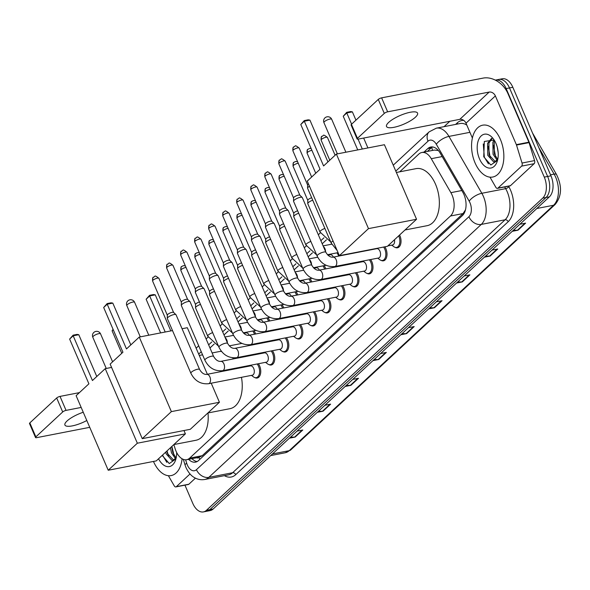<?xml version="1.0" encoding="UTF-8"?>
<svg xmlns="http://www.w3.org/2000/svg" width="590" height="590" viewBox="0 0 590 590"><rect width="100%" height="100%" fill="white"/><g stroke="black" fill="none" stroke-linecap="round" stroke-linejoin="round"><path stroke-width="0.89" d="M253.98 330.761A8.452 5 79 0 1 255.256 332.996A8.452 5 79 0 1 255.64 333.999M268.007 317.737A8.452 5 79 0 1 269.283 319.972A8.452 5 79 0 1 269.667 320.975M282.042 304.713A8.452 5 79 0 1 283.311 306.947A8.452 5 79 0 1 283.694 307.951M296.069 291.689A8.452 5 79 0 1 297.338 293.923A8.452 5 79 0 1 297.721 294.926M310.097 278.672A8.452 5 79 0 1 311.365 280.899A8.452 5 79 0 1 311.756 281.902M324.124 265.647A8.452 5 79 0 1 325.4 267.875A8.452 5 79 0 1 325.783 268.878M272.396 350.718A8.452 5 79 0 1 273.664 352.945A8.452 5 79 0 1 271.23 365.004A8.452 5 79 0 1 268.9 364.576M286.423 337.694A8.452 5 79 0 1 287.699 339.921A8.452 5 79 0 1 285.258 351.979A8.452 5 79 0 1 282.927 351.552M300.45 324.67A8.452 5 79 0 1 301.726 326.897A8.452 5 79 0 1 299.285 338.955A8.452 5 79 0 1 296.954 338.527M314.477 311.645A8.452 5 79 0 1 315.753 313.873A8.452 5 79 0 1 313.312 325.931A8.452 5 79 0 1 310.982 325.503M258.368 363.742A8.452 5 79 0 1 259.637 365.97A8.452 5 79 0 1 257.203 378.028A8.452 5 79 0 1 254.873 377.6M328.512 298.621A8.452 5 79 0 1 329.781 300.856A8.452 5 79 0 1 327.347 312.906A8.452 5 79 0 1 325.016 312.479M342.539 285.597A8.452 5 79 0 1 343.808 287.832A8.452 5 79 0 1 341.374 299.89A8.452 5 79 0 1 339.044 299.455M356.567 272.573A8.452 5 79 0 1 357.835 274.807A8.452 5 79 0 1 355.401 286.865A8.452 5 79 0 1 353.071 286.438M370.594 259.548A8.452 5 79 0 1 371.87 261.783A8.452 5 79 0 1 369.429 273.841A8.452 5 79 0 1 367.098 273.413M384.827 246.812A8.452 5 79 0 1 385.897 248.759A8.452 5 79 0 1 383.456 260.817A8.452 5 79 0 1 381.125 260.389M399.585 235.012A8.452 5 79 0 1 399.924 235.734A8.452 5 79 0 1 397.483 247.793A8.452 5 79 0 1 395.152 247.365M207.99 412.948A29.05 17.199 79 0 1 195.998 440.258L173.858 444.565L175.119 448.673A15.849 9.381 -101 0 0 176.049 451.202A15.849 9.381 -101 0 0 186.669 459.706A15.849 9.381 -101 0 0 189.663 458.128L450.472 216.006A15.849 9.381 -101 0 0 450.893 192.657L431.268 158.695A15.849 9.381 -101 0 0 421.798 152.515A15.849 9.381 -101 0 0 418.812 154.086L399.703 171.823M465.54 209.605A15.849 9.381 79 0 1 465.333 210.099L465.436 210.011M438.385 150.538L434.351 150.066L421.798 152.515M465.333 210.099L463.039 213.558L202.23 455.687L199.206 457.265L186.669 459.706M326.462 239.813L322.206 243.773M312.435 252.837L308.179 256.79M298.407 265.861L294.144 269.814M284.38 278.886L280.117 282.839M270.353 291.91L266.09 295.863M256.318 304.934L252.063 308.887M242.291 317.958L238.036 321.911M228.264 330.983L224.008 334.936M214.236 344.007L209.974 347.96M254.755 343.859A8.452 5 79 0 1 253.855 344.641M251.701 345.054A8.452 5 79 0 1 250.573 344.671M268.782 330.835A8.452 5 79 0 1 267.882 331.617M265.729 332.037A8.452 5 79 0 1 264.608 331.646M282.809 317.811A8.452 5 79 0 1 281.909 318.593M279.763 319.013A8.452 5 79 0 1 278.635 318.622M296.836 304.787A8.452 5 79 0 1 295.937 305.568M293.791 305.989A8.452 5 79 0 1 292.662 305.598M310.864 291.762A8.452 5 79 0 1 309.964 292.544M307.818 292.965A8.452 5 79 0 1 306.689 292.574M324.891 278.738A8.452 5 79 0 1 323.999 279.52M321.845 279.94A8.452 5 79 0 1 320.717 279.549M338.925 265.714A8.452 5 79 0 1 338.026 266.496M335.872 266.916A8.452 5 79 0 1 334.744 266.525M352.562 253.095A8.452 5 79 0 1 352.053 253.471M349.9 253.892A8.452 5 79 0 1 349.287 253.73M188.601 459.33A15.849 9.381 -101 0 0 195.541 462.125A15.849 9.381 -101 0 0 198.535 460.554L462.39 215.601A15.849 9.381 -101 0 0 462.811 192.244L440.236 153.194A15.849 9.381 -101 0 0 430.774 147.013A15.849 9.381 -101 0 0 427.787 148.584L424.018 152.08M197.163 461.542A15.849 9.381 79 0 1 191.949 458.681M495.327 80.122A15.849 9.381 79 0 1 495.526 80.078A15.849 9.381 79 0 1 506.154 88.581L544.275 177.111A15.849 9.381 79 0 1 542.704 198.144L206.419 510.335A15.849 9.381 79 0 1 203.425 511.906A15.849 9.381 79 0 1 192.805 503.41L184.943 485.15M444.064 126.658L449.853 121.275M495.526 80.078L502.215 78.78A15.849 9.381 79 0 1 512.835 87.283L550.964 175.813A15.849 9.381 79 0 1 549.386 196.846L213.108 509.03L209.767 509.679A15.849 9.381 79 0 1 206.773 511.257A15.849 9.381 79 0 0 209.767 509.679L546.045 197.495L209.767 509.679L206.419 510.335M550.964 175.813L547.623 176.462A15.849 9.381 79 0 1 546.045 197.495A15.849 9.381 79 0 0 547.623 176.462L509.495 87.932L547.623 176.462L544.275 177.111M498.867 79.429A15.849 9.381 79 0 1 509.495 87.932A15.849 9.381 79 0 0 498.867 79.429M427.367 151.431L431.128 147.935A15.849 9.381 79 0 1 432.5 146.947M513.418 230.233L517.415 230.24A4.226 3.193 47.1 0 0 518.02 230.189L525.616 223.131L519.864 224.252M512.268 231.302L518.02 230.189M485.563 256.09L489.56 256.097A4.226 3.193 47.1 0 0 490.165 256.045L497.761 248.995L492.008 250.108M484.412 257.166L490.165 256.045M457.715 281.954L461.704 281.961A4.226 3.193 47.1 0 0 462.309 281.902L469.906 274.852L464.153 275.973M456.557 283.023L462.309 281.902M429.859 307.81L433.849 307.818A4.226 3.193 47.1 0 0 434.454 307.759L442.05 300.708L436.298 301.829M428.701 308.88L434.454 307.759M290.582 437.109L294.58 437.116A4.226 3.193 47.1 0 0 295.184 437.057L302.781 430.007L297.028 431.12M289.432 438.178L295.184 437.057M318.438 411.245L322.435 411.252A4.226 3.193 47.1 0 0 323.04 411.2L330.636 404.143L324.884 405.264M317.287 412.314L323.04 411.2M346.293 385.388L350.29 385.395A4.226 3.193 47.1 0 0 350.895 385.336L358.491 378.286L352.739 379.407M345.143 386.457L350.895 385.336M374.149 359.531L378.146 359.539A4.226 3.193 47.1 0 0 378.75 359.48L386.347 352.429L380.594 353.55M372.998 360.601L378.75 359.48M402.004 333.667L406.001 333.675A4.226 3.193 47.1 0 0 406.606 333.623L414.202 326.565L408.442 327.686M400.846 334.744L406.606 333.623M213.108 509.03A15.849 9.381 79 0 1 210.114 510.608L203.425 511.906M182.081 458.777A26.41 15.635 79 0 1 171.159 475.584A26.41 15.635 79 0 1 153.466 461.439M166.808 451.114L167.486 453.592L173.792 460.259M165.665 452.176L166.159 453.85L172.066 460.488L173.143 460.458L176.255 457.501M171.734 446.542L172.796 452.56L176.071 457.892M170.451 447.736L171.469 452.818L175.555 458.762M176.646 452.486A17.221 10.192 79 0 1 175.702 459.699A17.221 10.192 79 0 1 158.548 458.784M162.176 455.414L169.278 463.57L175.923 458.924M171.882 446.401L173.976 455.2M167.007 450.93L168.674 456.232M162.516 455.097L166.852 462.398M83.249 412.255A16.904 4.705 156.7 0 0 67.076 420.958A16.904 4.705 156.7 0 0 64.922 425.043A16.904 4.705 156.7 0 0 86.804 420.515M190.017 473.969L176.351 486.662L188.881 484.22A2.64 1.564 79 0 1 188.387 484.478L175.85 486.92A2.64 1.564 -101 0 0 176.351 486.662M195.423 478.143L188.881 484.22M35.518 437.522L29.5 423.539A2.64 0.738 -23.3 0 1 29.839 422.905L35.857 436.88A2.64 0.738 156.7 0 0 35.518 437.522A2.64 0.738 156.7 0 0 36.683 437.655L89.739 427.33M56.677 397.985A2.64 0.738 -23.3 0 1 60.033 396.406L66.05 410.382A2.64 0.738 156.7 0 0 62.695 411.968L56.677 397.985L29.839 422.905M79.407 392.63L60.033 396.406M62.695 411.968L35.857 436.88M66.05 410.382L81.177 407.439M168.386 475.71L174.271 485.887A2.64 1.564 -101 0 0 175.85 486.92M92.446 380.528L73.182 335.798L69.635 339.088L88.906 383.817L76.117 395.691L108.221 470.245L137.345 443.208L105.234 368.654L92.446 380.528M96.782 376.501L78.78 334.707L73.182 335.798L73.108 335.172L69.635 339.088M105.234 368.654L111.584 367.423M137.345 443.208L185.393 433.856L183.962 430.53M185.393 433.856L156.276 460.893L108.221 470.245M73.108 335.172L77.039 334.405L78.78 334.707M121.769 353.307L112.093 330.828L113.044 329.25M113.258 329.744L112.093 330.828M238.574 367.592A29.05 17.199 79 0 1 238.803 368.153M241.45 377.327A29.05 17.199 79 0 1 230.034 408.664L207.894 412.971M212.127 352.953L218.934 351.633A29.05 17.199 79 0 1 221.53 351.463M232.644 357.828A29.05 17.199 79 0 1 233.529 358.89M126.481 348.933L107.218 304.204L103.67 307.493L122.934 352.223L110.146 364.096L142.256 438.65L171.373 411.614L139.27 337.06L126.481 348.933M130.818 344.907L112.815 303.113L107.218 304.204L107.144 303.577L103.67 307.493M139.27 337.06L172.509 330.592M182.059 328.733L187.318 327.708L207.37 374.274M171.373 411.614L219.428 402.262L211.22 383.205M219.428 402.262L190.305 429.299L142.256 438.65M107.144 303.577L111.075 302.81L112.815 303.113M160.628 332.908L146.128 299.233L149.595 295.317L153.525 294.55L155.266 294.853L170.805 330.924M155.266 294.853L149.668 295.937L165.207 332.015M149.595 295.317L149.668 295.937L146.128 299.233M396.377 172.472L416.046 168.644A29.05 17.199 79 0 1 435.523 184.228A29.05 17.199 79 0 1 427.145 225.675L405.005 229.982M323.593 165.945L304.322 121.216L300.782 124.505L320.046 169.234L307.257 181.108L339.368 255.662L368.485 228.625L336.381 154.071L323.593 165.945M327.922 161.918L309.927 120.124L304.322 121.216L304.256 120.589L300.782 124.505M336.381 154.071L384.429 144.72L416.54 219.274L387.416 246.31L339.368 255.662M368.485 228.625L416.54 219.274M304.256 120.589L308.179 119.822L309.927 120.124M357.739 149.919L343.233 116.245L346.706 112.329L350.637 111.562L352.378 111.864L355.947 120.153M363.654 138.053L367.917 147.935M352.378 111.864L346.78 112.956L351.611 124.18M358.056 139.137L362.312 149.027M346.706 112.329L346.78 112.956L343.233 116.245M206.707 374.399L250.499 365.881A4.757 2.817 79 0 1 253.685 368.425A4.757 2.817 79 0 1 252.314 375.211L208.528 383.729A4.757 2.817 79 0 0 209.561 383.117A4.757 2.817 79 0 0 209.9 376.951A4.757 2.817 79 0 0 206.707 374.399C204.037 374.613 201.669 372.983 199.612 369.495L176.056 314.787A4.757 1.32 -23.3 0 0 175.96 314.654A4.757 1.32 -23.3 0 0 173.969 314.551A4.757 1.32 -23.3 0 0 167.929 317.405A4.757 1.32 -23.3 0 0 167.294 318.394A4.757 1.32 -23.3 0 0 167.324 318.548L190.88 373.256A4.757 1.32 -23.3 0 1 191.484 372.106A4.757 1.32 -23.3 0 1 191.639 371.973A4.757 1.32 -23.3 0 1 196.308 369.569A4.757 1.32 -23.3 0 1 199.612 369.495M257.122 363.978A7.921 4.691 79 0 1 258.553 366.368A7.921 4.691 79 0 1 256.267 377.674A7.921 4.691 79 0 1 253.479 376.877L251.488 375.373M167.331 315.23A3.437 0.959 -23.3 0 1 167.309 315.119A3.437 0.959 -23.3 0 1 167.767 314.404A3.437 0.959 -23.3 0 1 172.133 312.346A3.437 0.959 -23.3 0 1 173.571 312.42A3.437 0.959 -23.3 0 1 173.637 312.516M220.741 361.375L264.526 352.857A4.757 2.817 79 0 1 267.713 355.409A4.757 2.817 79 0 1 266.348 362.186L222.555 370.712A4.757 2.817 79 0 0 223.595 370.092A4.757 2.817 79 0 0 223.927 363.927A4.757 2.817 79 0 0 220.741 361.375C218.064 361.589 215.697 359.959 213.639 356.471L190.083 301.763A4.757 1.32 -23.3 0 0 189.987 301.63A4.757 1.32 -23.3 0 0 187.996 301.534A4.757 1.32 -23.3 0 0 181.956 304.381A4.757 1.32 -23.3 0 0 181.322 305.369A4.757 1.32 -23.3 0 0 181.351 305.524L204.907 360.232A4.757 1.32 -23.3 0 1 205.512 359.081A4.757 1.32 -23.3 0 1 205.667 358.949A4.757 1.32 -23.3 0 1 210.342 356.544A4.757 1.32 -23.3 0 1 213.639 356.471M271.157 350.962A7.921 4.691 79 0 1 272.58 353.344A7.921 4.691 79 0 1 270.294 364.65A7.921 4.691 79 0 1 267.506 363.853L265.515 362.349M181.359 302.205A3.437 0.959 -23.3 0 1 181.337 302.095A3.437 0.959 -23.3 0 1 181.794 301.379A3.437 0.959 -23.3 0 1 186.16 299.322A3.437 0.959 -23.3 0 1 187.598 299.396A3.437 0.959 -23.3 0 1 187.664 299.491M234.768 348.351L278.554 339.833A4.757 2.817 79 0 1 281.747 342.384A4.757 2.817 79 0 1 280.375 349.162L236.583 357.688A4.757 2.817 79 0 0 237.623 357.068A4.757 2.817 79 0 0 237.954 350.903A4.757 2.817 79 0 0 234.768 348.351C232.091 348.572 229.724 346.935 227.674 343.446L204.111 288.746A4.757 1.32 -23.3 0 0 204.015 288.613A4.757 1.32 -23.3 0 0 202.023 288.51A4.757 1.32 -23.3 0 0 195.983 291.357A4.757 1.32 -23.3 0 0 195.349 292.345A4.757 1.32 -23.3 0 0 195.379 292.507L218.942 347.208A4.757 1.32 -23.3 0 1 219.546 346.057A4.757 1.32 -23.3 0 1 219.694 345.924A4.757 1.32 -23.3 0 1 224.37 343.52A4.757 1.32 -23.3 0 1 227.674 343.446M285.184 337.937A7.921 4.691 79 0 1 286.607 340.319A7.921 4.691 79 0 1 284.321 351.625A7.921 4.691 79 0 1 281.533 350.829L279.542 349.324M195.386 289.189A3.437 0.959 -23.3 0 1 195.364 289.07A3.437 0.959 -23.3 0 1 195.828 288.355A3.437 0.959 -23.3 0 1 200.187 286.298A3.437 0.959 -23.3 0 1 201.625 286.371A3.437 0.959 -23.3 0 1 201.692 286.467M248.796 335.327L292.588 326.808A4.757 2.817 79 0 1 295.774 329.36A4.757 2.817 79 0 1 294.403 336.138L250.61 344.663A4.757 2.817 79 0 0 251.65 344.051A4.757 2.817 79 0 0 251.982 337.878A4.757 2.817 79 0 0 248.796 335.327C246.119 335.548 243.758 333.911 241.701 330.422L218.138 275.722A4.757 1.32 -23.3 0 0 218.042 275.589A4.757 1.32 -23.3 0 0 216.051 275.486A4.757 1.32 -23.3 0 0 210.011 278.332A4.757 1.32 -23.3 0 0 209.376 279.321A4.757 1.32 -23.3 0 0 209.406 279.483L232.969 334.183A4.757 1.32 -23.3 0 1 233.574 333.033A4.757 1.32 -23.3 0 1 233.721 332.9A4.757 1.32 -23.3 0 1 238.397 330.496A4.757 1.32 -23.3 0 1 241.701 330.422M299.211 324.913A7.921 4.691 79 0 1 300.635 327.295A7.921 4.691 79 0 1 298.348 338.601A7.921 4.691 79 0 1 295.56 337.805L293.569 336.3M209.413 276.164A3.437 0.959 -23.3 0 1 209.391 276.046A3.437 0.959 -23.3 0 1 209.856 275.331A3.437 0.959 -23.3 0 1 214.214 273.273A3.437 0.959 -23.3 0 1 215.652 273.347A3.437 0.959 -23.3 0 1 215.726 273.443M262.823 322.302L306.616 313.784A4.757 2.817 79 0 1 309.802 316.336A4.757 2.817 79 0 1 308.43 323.114L264.637 331.639A4.757 2.817 79 0 0 265.677 331.027A4.757 2.817 79 0 0 266.009 324.854A4.757 2.817 79 0 0 262.823 322.302C260.153 322.524 257.786 320.886 255.728 317.398L232.165 262.697A4.757 1.32 -23.3 0 0 232.077 262.565A4.757 1.32 -23.3 0 0 230.085 262.462A4.757 1.32 -23.3 0 0 224.045 265.308A4.757 1.32 -23.3 0 0 223.404 266.296A4.757 1.32 -23.3 0 0 223.433 266.459L246.996 321.159A4.757 1.32 -23.3 0 1 247.601 320.009A4.757 1.32 -23.3 0 1 247.748 319.876A4.757 1.32 -23.3 0 1 252.424 317.472A4.757 1.32 -23.3 0 1 255.728 317.398M313.238 311.889A7.921 4.691 79 0 1 314.662 314.271A7.921 4.691 79 0 1 312.376 325.577A7.921 4.691 79 0 1 309.588 324.788L307.604 323.276M223.448 263.14A3.437 0.959 -23.3 0 1 223.426 263.022A3.437 0.959 -23.3 0 1 223.883 262.307A3.437 0.959 -23.3 0 1 228.242 260.249A3.437 0.959 -23.3 0 1 229.68 260.33A3.437 0.959 -23.3 0 1 229.753 260.426M276.85 309.285L320.643 300.76A4.757 2.817 79 0 1 323.829 303.312A4.757 2.817 79 0 1 322.457 310.097L278.672 318.615A4.757 2.817 79 0 0 279.704 318.003A4.757 2.817 79 0 0 280.036 311.83A4.757 2.817 79 0 0 276.85 309.285C274.18 309.499 271.813 307.862 269.755 304.374L246.2 249.673A4.757 1.32 -23.3 0 0 246.104 249.541A4.757 1.32 -23.3 0 0 244.113 249.437A4.757 1.32 -23.3 0 0 238.072 252.284A4.757 1.32 -23.3 0 0 237.431 253.272A4.757 1.32 -23.3 0 0 237.468 253.435L261.023 308.135A4.757 1.32 -23.3 0 1 261.628 306.984A4.757 1.32 -23.3 0 1 261.783 306.852A4.757 1.32 -23.3 0 1 266.451 304.455A4.757 1.32 -23.3 0 1 269.755 304.374M327.266 298.865A7.921 4.691 79 0 1 328.689 301.254A7.921 4.691 79 0 1 326.41 312.553A7.921 4.691 79 0 1 323.622 311.763L321.631 310.252M237.475 250.116A3.437 0.959 -23.3 0 1 237.453 249.998A3.437 0.959 -23.3 0 1 237.91 249.282A3.437 0.959 -23.3 0 1 242.276 247.232A3.437 0.959 -23.3 0 1 243.714 247.306A3.437 0.959 -23.3 0 1 243.781 247.402M290.877 296.261A4.757 2.817 79 0 1 294.071 298.813A4.757 2.817 79 0 1 293.731 304.978A4.757 2.817 79 0 1 292.699 305.591C284.808 306.247 278.93 302.759 275.051 295.111A4.757 1.32 -23.3 0 1 275.655 293.968A4.757 1.32 -23.3 0 1 275.81 293.827A4.757 1.32 -23.3 0 1 280.479 291.431A4.757 1.32 -23.3 0 1 283.783 291.349C285.84 294.838 288.208 296.475 290.877 296.261L334.67 287.736A4.757 2.817 79 0 1 337.856 290.287A4.757 2.817 79 0 1 336.484 297.072L292.699 305.591A7.921 4.691 79 0 0 293.968 305.62L296.512 305.126M341.293 285.84A7.921 4.691 79 0 1 342.724 288.23A7.921 4.691 79 0 1 340.437 299.528A7.921 4.691 79 0 1 337.65 298.739L335.658 297.235M275.051 295.111L251.495 240.41A4.757 1.32 -23.3 0 1 251.465 240.248A4.757 1.32 -23.3 0 1 252.1 239.26A4.757 1.32 -23.3 0 1 258.14 236.413A4.757 1.32 -23.3 0 1 260.131 236.516A4.757 1.32 -23.3 0 1 260.227 236.649L283.783 291.349M251.502 237.092A3.437 0.959 -23.3 0 1 251.48 236.974A3.437 0.959 -23.3 0 1 251.937 236.266A3.437 0.959 -23.3 0 1 256.303 234.208A3.437 0.959 -23.3 0 1 257.742 234.282A3.437 0.959 -23.3 0 1 257.808 234.378M304.912 283.237A4.757 2.817 79 0 1 308.098 285.789A4.757 2.817 79 0 1 307.766 291.954A4.757 2.817 79 0 1 306.726 292.566C298.842 293.223 292.957 289.734 289.078 282.086A4.757 1.32 -23.3 0 1 289.69 280.943A4.757 1.32 -23.3 0 1 289.838 280.803A4.757 1.32 -23.3 0 1 294.513 278.406A4.757 1.32 -23.3 0 1 297.81 278.325C299.868 281.814 302.235 283.451 304.912 283.237L348.697 274.711A4.757 2.817 79 0 1 351.883 277.263A4.757 2.817 79 0 1 350.519 284.048L306.726 292.566A7.921 4.691 79 0 0 307.995 292.596L310.539 292.102M355.328 272.816A7.921 4.691 79 0 1 356.751 275.206A7.921 4.691 79 0 1 354.465 286.504A7.921 4.691 79 0 1 351.677 285.715L349.686 284.21M289.078 282.086L265.522 227.386A4.757 1.32 -23.3 0 1 265.493 227.224A4.757 1.32 -23.3 0 1 266.127 226.236A4.757 1.32 -23.3 0 1 272.167 223.389A4.757 1.32 -23.3 0 1 274.158 223.492A4.757 1.32 -23.3 0 1 274.254 223.625L297.81 278.325M265.53 224.067A3.437 0.959 -23.3 0 1 265.507 223.949A3.437 0.959 -23.3 0 1 265.965 223.241A3.437 0.959 -23.3 0 1 270.331 221.184A3.437 0.959 -23.3 0 1 271.769 221.257A3.437 0.959 -23.3 0 1 271.835 221.353M318.939 270.213L362.732 261.687A4.757 2.817 79 0 1 365.918 264.239A4.757 2.817 79 0 1 364.546 271.024L320.754 279.542A4.757 2.817 79 0 0 321.793 278.93A4.757 2.817 79 0 0 322.125 272.764A4.757 2.817 79 0 0 318.939 270.213C316.262 270.427 313.902 268.789 311.844 265.308L288.281 210.601A4.757 1.32 -23.3 0 0 288.185 210.468A4.757 1.32 -23.3 0 0 286.194 210.365A4.757 1.32 -23.3 0 0 280.154 213.211A4.757 1.32 -23.3 0 0 279.52 214.2A4.757 1.32 -23.3 0 0 279.549 214.362L303.113 269.062A4.757 1.32 -23.3 0 1 303.717 267.919A4.757 1.32 -23.3 0 1 303.865 267.786A4.757 1.32 -23.3 0 1 308.541 265.382A4.757 1.32 -23.3 0 1 311.844 265.308M369.355 259.792A7.921 4.691 79 0 1 370.778 262.181A7.921 4.691 79 0 1 368.492 273.48A7.921 4.691 79 0 1 365.704 272.691L363.713 271.186M279.557 211.043A3.437 0.959 -23.3 0 1 279.535 210.932A3.437 0.959 -23.3 0 1 279.999 210.217A3.437 0.959 -23.3 0 1 284.358 208.159A3.437 0.959 -23.3 0 1 285.796 208.233A3.437 0.959 -23.3 0 1 285.862 208.329M332.967 257.188A4.757 2.817 79 0 1 336.153 259.74A4.757 2.817 79 0 1 335.821 265.906A4.757 2.817 79 0 1 334.781 266.518C326.897 267.174 321.012 263.686 317.14 256.045A4.757 1.32 -23.3 0 1 317.745 254.895A4.757 1.32 -23.3 0 1 317.892 254.762A4.757 1.32 -23.3 0 1 322.568 252.358A4.757 1.32 -23.3 0 1 325.872 252.284C327.929 255.772 330.289 257.402 332.967 257.188L376.759 248.67A4.757 2.817 79 0 1 379.945 251.215A4.757 2.817 79 0 1 378.574 258L334.781 266.518A7.921 4.691 79 0 0 336.049 266.555L338.594 266.06M383.603 247.055A7.921 4.691 79 0 1 384.805 249.157A7.921 4.691 79 0 1 382.519 260.463A7.921 4.691 79 0 1 379.731 259.666L377.74 258.162M317.14 256.045L293.577 201.338A4.757 1.32 -23.3 0 1 293.547 201.175A4.757 1.32 -23.3 0 1 294.181 200.187A4.757 1.32 -23.3 0 1 300.221 197.34A4.757 1.32 -23.3 0 1 302.213 197.444A4.757 1.32 -23.3 0 1 302.309 197.576L325.872 252.284M293.591 198.019A3.437 0.959 -23.3 0 1 293.562 197.908A3.437 0.959 -23.3 0 1 294.026 197.193A3.437 0.959 -23.3 0 1 298.385 195.135A3.437 0.959 -23.3 0 1 299.823 195.209A3.437 0.959 -23.3 0 1 299.897 195.305M394.459 239.776A4.757 2.817 79 0 1 392.601 244.975L387.859 245.897M398.7 235.83A7.921 4.691 79 0 1 398.833 236.133A7.921 4.691 79 0 1 396.546 247.439A7.921 4.691 79 0 1 393.766 246.642L391.775 245.138M333.026 240.941A4.757 1.32 -23.3 0 0 331.919 241.738A4.757 1.32 -23.3 0 0 331.772 241.87A4.757 1.32 -23.3 0 0 331.167 243.021L307.611 188.313A4.757 1.32 -23.3 0 1 307.574 188.158A4.757 1.32 -23.3 0 1 308.216 187.17A4.757 1.32 -23.3 0 1 309.47 186.241M307.619 184.995A3.437 0.959 -23.3 0 1 307.596 184.884A3.437 0.959 -23.3 0 1 308.054 184.169A3.437 0.959 -23.3 0 1 308.437 183.851M252.741 331.005A7.921 4.691 79 0 1 254.165 333.387A7.921 4.691 79 0 1 254.489 334.22M253.029 344.191A7.921 4.691 79 0 1 251.878 344.693A7.921 4.691 79 0 1 250.632 344.656M195.57 304.588A3.437 0.959 -23.3 0 1 195.548 304.477A3.437 0.959 -23.3 0 1 196.013 303.762A3.437 0.959 -23.3 0 1 199.442 301.947M243.795 333.35L246.119 332.9A4.757 2.817 79 0 1 249.209 335.245M212.658 332.627A4.757 1.32 -23.3 0 0 208.477 334.862A4.757 1.32 -23.3 0 0 207.724 336.145L195.563 307.906A4.757 1.32 -23.3 0 1 195.533 307.751A4.757 1.32 -23.3 0 1 200.497 304.388M266.769 317.981A7.921 4.691 79 0 1 268.192 320.37A7.921 4.691 79 0 1 268.516 321.196M267.056 331.167A7.921 4.691 79 0 1 265.906 331.669A7.921 4.691 79 0 1 264.659 331.632M209.597 291.563A3.437 0.959 -23.3 0 1 209.575 291.453A3.437 0.959 -23.3 0 1 210.04 290.737A3.437 0.959 -23.3 0 1 213.477 288.923M257.823 320.326L260.146 319.876A4.757 2.817 79 0 1 263.243 322.221M226.685 319.603A4.757 1.32 -23.3 0 0 222.511 321.838A4.757 1.32 -23.3 0 0 221.752 323.121L209.59 294.882A4.757 1.32 -23.3 0 1 209.561 294.727A4.757 1.32 -23.3 0 1 214.524 291.364M280.796 304.956A7.921 4.691 79 0 1 282.219 307.346A7.921 4.691 79 0 1 282.544 308.172M281.083 318.143A7.921 4.691 79 0 1 279.94 318.644A7.921 4.691 79 0 1 278.687 318.615M223.632 278.546A3.437 0.959 -23.3 0 1 223.61 278.428A3.437 0.959 -23.3 0 1 224.067 277.713A3.437 0.959 -23.3 0 1 227.504 275.899M271.85 307.309L274.173 306.852A4.757 2.817 79 0 1 277.271 309.204M240.713 306.579A4.757 1.32 -23.3 0 0 236.538 308.813A4.757 1.32 -23.3 0 0 235.779 310.097L223.617 281.858A4.757 1.32 -23.3 0 1 223.588 281.703A4.757 1.32 -23.3 0 1 228.551 278.34M294.823 291.932A7.921 4.691 79 0 1 296.254 294.322A7.921 4.691 79 0 1 296.571 295.148M295.111 305.119A7.921 4.691 79 0 1 293.968 305.62M237.659 265.522A3.437 0.959 -23.3 0 1 237.637 265.404A3.437 0.959 -23.3 0 1 238.094 264.689A3.437 0.959 -23.3 0 1 241.531 262.875M285.877 294.285L288.2 293.827A4.757 2.817 79 0 1 291.298 296.18M254.747 293.555A4.757 1.32 -23.3 0 0 250.566 295.789A4.757 1.32 -23.3 0 0 249.806 297.072L237.652 268.841A4.757 1.32 -23.3 0 1 237.615 268.679A4.757 1.32 -23.3 0 1 242.586 265.316M308.858 278.908A7.921 4.691 79 0 1 310.281 281.297A7.921 4.691 79 0 1 310.606 282.131M309.138 292.094A7.921 4.691 79 0 1 307.995 292.596M251.687 252.498A3.437 0.959 -23.3 0 1 251.665 252.38A3.437 0.959 -23.3 0 1 252.122 251.665A3.437 0.959 -23.3 0 1 255.559 249.85M299.904 281.26L302.228 280.803A4.757 2.817 79 0 1 305.325 283.156M268.774 280.53A4.757 1.32 -23.3 0 0 264.593 282.765A4.757 1.32 -23.3 0 0 263.841 284.048L251.679 255.817A4.757 1.32 -23.3 0 1 251.65 255.654A4.757 1.32 -23.3 0 1 256.613 252.291M322.885 265.884A7.921 4.691 79 0 1 324.308 268.273A7.921 4.691 79 0 1 324.633 269.106M323.173 279.077A7.921 4.691 79 0 1 322.022 279.579A7.921 4.691 79 0 1 320.776 279.542M265.714 239.474A3.437 0.959 -23.3 0 1 265.692 239.356A3.437 0.959 -23.3 0 1 266.149 238.64A3.437 0.959 -23.3 0 1 269.586 236.826M313.932 268.236L316.262 267.786A4.757 2.817 79 0 1 319.352 270.132M282.802 267.506A4.757 1.32 -23.3 0 0 278.62 269.748A4.757 1.32 -23.3 0 0 277.868 271.031L265.707 242.792A4.757 1.32 -23.3 0 1 265.677 242.63A4.757 1.32 -23.3 0 1 270.64 239.267M336.912 252.859A7.921 4.691 79 0 1 338.336 255.249A7.921 4.691 79 0 1 338.66 256.082M337.2 266.053A7.921 4.691 79 0 1 336.049 266.555M279.741 226.449A3.437 0.959 -23.3 0 1 279.719 226.331A3.437 0.959 -23.3 0 1 280.184 225.623A3.437 0.959 -23.3 0 1 283.613 223.802M327.966 255.212L330.289 254.762A4.757 2.817 79 0 1 333.387 257.107M296.829 254.482A4.757 1.32 -23.3 0 0 292.655 256.724A4.757 1.32 -23.3 0 0 291.895 258.007L279.734 229.768A4.757 1.32 -23.3 0 1 279.704 229.606A4.757 1.32 -23.3 0 1 284.668 226.243M293.768 213.425A3.437 0.959 -23.3 0 1 293.746 213.307A3.437 0.959 -23.3 0 1 294.211 212.599A3.437 0.959 -23.3 0 1 297.648 210.778M310.856 241.458A4.757 1.32 -23.3 0 0 306.682 243.7A4.757 1.32 -23.3 0 0 305.922 244.983L293.761 216.744A4.757 1.32 -23.3 0 1 293.731 216.582A4.757 1.32 -23.3 0 1 298.695 213.226M307.803 200.401A3.437 0.959 -23.3 0 1 307.781 200.283A3.437 0.959 -23.3 0 1 308.238 199.575A3.437 0.959 -23.3 0 1 311.675 197.753M324.884 228.433A4.757 1.32 -23.3 0 0 320.709 230.675A4.757 1.32 -23.3 0 0 319.95 231.958L307.788 203.72A4.757 1.32 -23.3 0 1 307.759 203.557A4.757 1.32 -23.3 0 1 312.722 200.202M388.67 122.403A16.904 4.705 156.7 0 0 386.516 126.489A16.904 4.705 156.7 0 0 398.737 126.068A16.904 4.705 156.7 0 0 415.412 117.203A16.904 4.705 156.7 0 0 417.565 113.118A16.904 4.705 156.7 0 0 405.345 113.538A16.904 4.705 156.7 0 0 388.67 122.403M521.619 166.122A2.64 1.564 -101 0 0 522.032 163.039L516.508 145.059A2.64 1.564 -101 0 0 516.353 144.639L528.883 142.197A2.64 1.564 79 0 1 529.046 142.618L534.57 160.605A2.64 1.564 79 0 1 534.157 163.688L521.619 166.122L497.938 188.107L510.475 185.666A2.64 1.564 79 0 1 509.974 185.931L497.444 188.365A2.64 1.564 -101 0 0 497.938 188.107M534.157 163.688L510.475 185.666M528.883 142.197L507.901 93.478A21.129 15.982 47.1 0 0 483.166 78.094L381.627 97.852L387.645 111.827L489.184 92.07A5.281 3.997 -132.9 0 1 495.371 95.919L516.353 144.639M357.112 138.967L351.094 124.992A2.64 0.738 -23.3 0 1 351.426 124.35L357.452 138.333A2.64 0.738 156.7 0 0 357.112 138.967A2.64 0.738 156.7 0 0 358.27 139.1L459.809 119.342A5.281 3.997 -132.9 0 1 465.997 123.185L472.384 138.031M387.645 111.827A2.64 0.738 156.7 0 0 384.289 113.413L378.271 99.43L351.426 124.35M378.271 99.43A2.64 0.738 -23.3 0 1 381.627 97.852M384.289 113.413L357.452 138.333M489.98 177.155L495.866 187.34A2.64 1.564 -101 0 0 497.444 188.365M500.372 139.358A26.41 15.635 79 0 1 492.753 177.03A26.41 15.635 79 0 1 475.046 162.862A26.41 15.635 79 0 1 482.664 125.183A26.41 15.635 79 0 1 500.372 139.358M492.031 138.606L488.896 143.09L489.081 155.045L495.386 161.704M491.514 138.392L487.576 143.355L487.753 155.303L493.66 161.933L494.737 161.903L497.842 158.946M494.678 140.885L494.206 142.057L494.391 154.012L497.665 159.337M494.037 139.918L492.879 142.315L493.063 154.27L497.149 160.207M497.311 147.389L498.181 152.67M494.14 140.007L484.338 141.467L483.734 156.756L490.843 165.008L497.518 160.369M479.456 158.776A17.221 10.192 79 0 1 479.685 137.706A17.221 10.192 79 0 1 492.827 138.208A17.221 10.192 79 0 1 495.969 143.444A17.221 10.192 79 0 1 497.296 161.144A17.221 10.192 79 0 1 479.456 158.776M493.461 145.347L495.571 156.645M488.159 146.379L490.268 157.678M483.269 143.93L484.353 157.235L488.446 163.843M196.662 457.759A5.281 3.127 -101 0 0 198.933 457.412A15.849 11.984 47.1 0 0 199.877 459.308M431.806 147.375A15.849 11.984 47.1 0 0 432.603 150.413M202.23 455.687L189.663 458.128M442.19 156.571L431.268 158.695M461.815 190.526L450.893 192.657M463.039 213.558L450.472 216.006M185.644 459.809L186.742 463.364A10.561 6.254 -101 0 0 187.362 465.053A10.561 6.254 -101 0 0 196.441 469.677L468.91 216.729A10.561 6.254 -101 0 0 469.957 202.709A10.561 6.254 -101 0 0 469.183 201.161L436.312 144.277A10.561 6.254 -101 0 0 428.008 141.202L395.794 171.107M466.815 125.095A21.129 12.508 -101 0 0 460.156 123.524L436.342 128.163A21.129 12.508 79 0 1 448.961 136.401L481.831 193.284A21.129 12.508 79 0 1 483.38 196.381A21.129 12.508 79 0 1 481.278 224.421L208.808 477.369A21.129 12.508 79 0 1 204.819 479.471L228.632 474.832A21.129 12.508 -101 0 0 232.63 472.73L505.092 219.782A21.129 12.508 -101 0 0 507.194 191.743A21.129 12.508 -101 0 0 505.652 188.653L504.671 186.964M508.536 186.211L508.809 186.683A23.77 14.072 79 0 1 508.189 221.707L235.72 474.655A2.64 1.999 47.1 0 0 232.63 472.73L208.808 477.369A10.561 7.987 -132.9 0 1 196.441 469.677M508.809 186.683A2.64 1.069 -30 0 1 505.652 188.653L481.831 193.284A10.561 4.285 150 0 0 469.183 201.161M235.72 474.655A23.77 14.072 79 0 1 224.399 475.658M455.62 124.409L457.25 122.89A23.77 14.072 79 0 1 463.725 120.382M542.704 198.144L549.386 196.846M506.154 88.581L512.835 87.283M468.91 216.729A10.561 7.987 -132.9 0 0 481.278 224.421L505.092 219.782A2.64 1.999 47.1 0 1 508.189 221.707M436.312 144.277A10.561 4.285 150 0 1 448.961 136.401L469.928 132.322M323.976 237.777L320.872 240.668M309.949 250.802L306.837 253.693M295.922 263.826L292.81 266.717M281.895 276.85L278.782 279.741M267.867 289.874L264.755 292.758M253.833 302.899L250.728 305.782M239.806 315.923L236.701 318.806M225.778 328.947L222.666 331.831M211.751 341.971L208.639 344.855M201.242 351.721L198.683 354.096M457.479 124.047A2.64 1.999 47.1 0 0 457.25 122.89M428.008 141.202A10.561 7.987 -132.9 0 1 429.173 131.835L393.242 165.193M186.742 463.364A10.561 1.505 162.9 0 0 185.002 464.846L183.32 459.374M431.128 147.935L427.787 148.584M532.541 133.038L556.554 174.588A5.281 2.139 150 0 0 554.128 174.109L538.832 147.64M556.554 174.588C562.248 186.315 561.783 196.264 555.161 204.457A5.281 3.997 -132.9 0 1 553.575 205.246A21.129 12.508 -101 0 0 554.128 174.109L550.529 174.81M272.462 453.924L289.211 450.672A5.281 3.997 47.1 0 0 290.796 449.882L285.213 452.766A21.129 12.508 -101 0 0 289.211 450.672L553.575 205.246L536.826 208.499M413.509 326.705L406.001 333.675M385.654 352.562L378.146 359.539M357.798 378.419L350.29 385.395M329.95 404.283L322.435 411.252M302.095 430.14L294.58 437.116M441.364 300.841L433.849 307.818M469.22 274.984L461.704 281.961M497.075 249.128L489.56 256.097M524.93 223.263L517.415 230.24M93.338 336.204A4.226 1.173 156.7 0 0 92.8 337.222A4.226 4.226 0 0 1 93.81 332.458A4.226 4.226 0 0 1 100.566 333.881A4.226 1.173 156.7 0 0 98.707 333.675A4.226 1.173 156.7 0 0 93.338 336.204M127.374 304.61A4.226 1.173 156.7 0 0 126.835 305.627A4.226 4.226 0 0 1 127.838 300.863A4.226 4.226 0 0 1 134.594 302.286A4.226 1.173 156.7 0 0 132.743 302.08A4.226 1.173 156.7 0 0 127.374 304.61M324.485 121.621A4.226 1.173 156.7 0 0 323.947 122.646A4.226 4.226 0 0 1 324.95 117.875A4.226 4.226 0 0 1 331.705 119.298A4.226 1.173 156.7 0 0 329.854 119.091A4.226 1.173 156.7 0 0 324.485 121.621M158.909 278.318C153.562 274.114 155.568 276.961 153.422 277.16C152.729 277.167 152.456 278.458 152.603 281.032A3.437 0.959 -23.3 0 1 153.039 280.198A3.437 0.959 -23.3 0 1 156.424 278.399A3.437 0.959 -23.3 0 1 158.909 278.318L173.615 312.464M153.422 277.16A3.437 2.596 47.1 0 0 153.039 280.198M172.936 265.294C167.597 261.09 169.596 263.944 167.449 264.136C166.756 264.143 166.483 265.434 166.631 268.007A3.437 0.959 -23.3 0 1 167.066 267.181A3.437 0.959 -23.3 0 1 170.451 265.375A3.437 0.959 -23.3 0 1 172.936 265.294L187.642 299.44M167.449 264.136A3.437 2.596 47.1 0 0 167.066 267.181M186.964 252.269C181.624 248.066 183.63 250.92 181.477 251.111C180.783 251.119 180.511 252.409 180.658 254.983A3.437 0.959 -23.3 0 1 181.093 254.157A3.437 0.959 -23.3 0 1 184.486 252.358A3.437 0.959 -23.3 0 1 186.964 252.269L201.669 286.416M181.477 251.111A3.437 2.596 47.1 0 0 181.093 254.157M200.991 239.245C195.651 235.041 197.657 237.895 195.504 238.087C194.811 238.094 194.538 239.385 194.685 241.959A3.437 0.959 -23.3 0 1 195.128 241.133A3.437 0.959 -23.3 0 1 198.513 239.334A3.437 0.959 -23.3 0 1 200.991 239.245L215.704 273.391M195.504 238.087A3.437 2.596 47.1 0 0 195.128 241.133M215.026 226.221C209.679 222.017 211.685 224.871 209.531 225.063C208.838 225.07 208.565 226.361 208.713 228.935A3.437 0.959 -23.3 0 1 209.155 228.109A3.437 0.959 -23.3 0 1 212.54 226.309A3.437 0.959 -23.3 0 1 215.026 226.221L229.731 260.367M209.531 225.063A3.437 2.596 47.1 0 0 209.155 228.109M229.053 213.197C223.706 208.993 225.712 211.847 223.558 212.039C222.873 212.046 222.6 213.337 222.747 215.911A3.437 0.959 -23.3 0 1 223.182 215.084A3.437 0.959 -23.3 0 1 226.567 213.285A3.437 0.959 -23.3 0 1 229.053 213.197L243.758 247.343M223.558 212.039A3.437 2.596 47.1 0 0 223.182 215.084M243.08 200.172C237.733 195.969 239.739 198.823 237.593 199.014C236.9 199.022 236.627 200.312 236.774 202.894A3.437 0.959 -23.3 0 1 237.209 202.06A3.437 0.959 -23.3 0 1 240.595 200.261A3.437 0.959 -23.3 0 1 243.08 200.172L257.786 234.326M237.593 199.014A3.437 2.596 47.1 0 0 237.209 202.06M257.107 187.148C251.768 182.944 253.774 185.798 251.62 185.99C250.927 185.998 250.654 187.288 250.802 189.869A3.437 0.959 -23.3 0 1 251.237 189.036A3.437 0.959 -23.3 0 1 254.629 187.237A3.437 0.959 -23.3 0 1 257.107 187.148L271.813 221.302M251.62 185.99A3.437 2.596 47.1 0 0 251.237 189.036M271.135 174.131C265.795 169.927 267.801 172.774 265.647 172.966C264.954 172.973 264.681 174.271 264.829 176.845A3.437 0.959 -23.3 0 1 265.264 176.012A3.437 0.959 -23.3 0 1 268.656 174.212A3.437 0.959 -23.3 0 1 271.135 174.131L285.84 208.277M265.647 172.966A3.437 2.596 47.1 0 0 265.264 176.012M285.162 161.107C279.822 156.903 281.828 159.75 279.675 159.949C278.981 159.956 278.709 161.247 278.856 163.821A3.437 0.959 -23.3 0 1 279.299 162.988A3.437 0.959 -23.3 0 1 282.684 161.188A3.437 0.959 -23.3 0 1 285.162 161.107L299.875 195.253M279.675 159.949A3.437 2.596 47.1 0 0 279.299 162.988M299.196 148.083C293.85 143.879 295.856 146.733 293.702 146.925C293.009 146.932 292.743 148.223 292.891 150.797A3.437 0.959 -23.3 0 1 293.326 149.971A3.437 0.959 -23.3 0 1 296.711 148.164A3.437 0.959 -23.3 0 1 299.196 148.083L311.66 177.022M293.702 146.925A3.437 2.596 47.1 0 0 293.326 149.971M185.349 265.876L183.306 265.67L181.661 266.518C180.968 266.525 180.695 267.816 180.842 270.39A3.437 0.959 -23.3 0 1 181.278 269.556A3.437 0.959 -23.3 0 1 186.027 267.44M181.661 266.518A3.437 2.596 47.1 0 0 181.278 269.556M225.225 337.768A4.757 2.817 79 0 1 226.737 339.84A4.757 2.817 79 0 1 227.364 342.738M199.376 252.852L197.333 252.645L195.688 253.494C194.995 253.501 194.722 254.792 194.87 257.365A3.437 0.959 -23.3 0 1 195.312 256.539A3.437 0.959 -23.3 0 1 200.054 254.415M195.688 253.494A3.437 2.596 47.1 0 0 195.312 256.539M239.252 324.743A4.757 2.817 79 0 1 240.764 326.816A4.757 2.817 79 0 1 241.399 329.714M213.403 239.828L211.36 239.621L209.716 240.469C209.022 240.477 208.749 241.767 208.897 244.341A3.437 0.959 -23.3 0 1 209.339 243.515A3.437 0.959 -23.3 0 1 214.082 241.399M209.716 240.469A3.437 2.596 47.1 0 0 209.339 243.515M253.28 311.719A4.757 2.817 79 0 1 254.799 313.792A4.757 2.817 79 0 1 255.426 316.69M227.438 226.803L225.395 226.597L223.743 227.445C223.057 227.452 222.784 228.743 222.931 231.317A3.437 0.959 -23.3 0 1 223.367 230.491A3.437 0.959 -23.3 0 1 228.109 228.374M223.743 227.445A3.437 2.596 47.1 0 0 223.367 230.491M267.307 298.695A4.757 2.817 79 0 1 268.826 300.775A4.757 2.817 79 0 1 269.453 303.673M241.465 213.779L239.422 213.573L237.777 214.421C237.084 214.428 236.811 215.719 236.959 218.293A3.437 0.959 -23.3 0 1 237.394 217.467A3.437 0.959 -23.3 0 1 242.136 215.35M237.777 214.421A3.437 2.596 47.1 0 0 237.394 217.467M281.342 285.671A4.757 2.817 79 0 1 282.853 287.75A4.757 2.817 79 0 1 283.48 290.649M255.492 200.755L253.449 200.548L251.805 201.397C251.111 201.404 250.839 202.695 250.986 205.268A3.437 0.959 -23.3 0 1 251.421 204.442A3.437 0.959 -23.3 0 1 256.163 202.326M251.805 201.397A3.437 2.596 47.1 0 0 251.421 204.442M295.369 272.646A4.757 2.817 79 0 1 296.881 274.726A4.757 2.817 79 0 1 297.507 277.625M269.519 187.738L267.477 187.524L265.832 188.372C265.139 188.38 264.866 189.67 265.013 192.252A3.437 0.959 -23.3 0 1 265.448 191.418A3.437 0.959 -23.3 0 1 270.198 189.302M265.832 188.372A3.437 2.596 47.1 0 0 265.448 191.418M309.396 259.63A4.757 2.817 79 0 1 310.908 261.702A4.757 2.817 79 0 1 311.535 264.6M283.547 174.714L281.504 174.5L279.859 175.348C279.166 175.355 278.893 176.646 279.041 179.227A3.437 0.959 -23.3 0 1 279.483 178.394A3.437 0.959 -23.3 0 1 284.225 176.277M279.859 175.348A3.437 2.596 47.1 0 0 279.483 178.394M323.423 246.605A4.757 2.817 79 0 1 324.943 248.678A4.757 2.817 79 0 1 325.569 251.576M297.581 161.69L295.538 161.483L293.886 162.324C293.193 162.331 292.92 163.622 293.068 166.203A3.437 0.959 -23.3 0 1 293.51 165.37A3.437 0.959 -23.3 0 1 298.252 163.253M293.886 162.324A3.437 2.596 47.1 0 0 293.51 165.37M311.114 148.496L309.566 148.459L307.914 149.307C307.228 149.307 306.955 150.605 307.102 153.179A3.437 0.959 -23.3 0 1 307.538 152.345A3.437 0.959 -23.3 0 1 311.889 150.295M307.914 149.307A3.437 2.596 47.1 0 0 307.538 152.345M327.435 137.441C322.088 133.237 324.094 136.084 321.948 136.283C321.255 136.29 320.982 137.581 321.13 140.155A3.437 0.959 -23.3 0 1 321.565 139.321A3.437 0.959 -23.3 0 1 324.95 137.522A3.437 0.959 -23.3 0 1 327.435 137.441L335.105 155.251M321.948 136.283A3.437 2.596 47.1 0 0 321.565 139.321M489.184 92.07L459.809 119.342M495.371 95.919L465.997 123.185M529.046 142.618L516.508 145.059M522.032 163.039L534.57 160.605M192.244 458.622L192.502 459.212M185.002 464.846L186.012 467.612C189.287 474.5 192.893 476.639 193.336 476.919C196.868 479.331 200.696 480.179 204.819 479.471M436.342 128.163L429.173 131.835M320.37 232.851L318.32 234.754M306.335 245.875L304.293 247.778M292.308 258.899L290.265 260.795M278.281 271.924L276.238 273.819M264.254 284.948L262.203 286.843M250.226 297.965L248.176 299.868M236.199 310.989L234.149 312.892M222.165 324.013L220.122 325.916M208.137 337.038L206.094 338.94M198.697 345.806L196.138 348.181M555.161 204.457L290.796 449.882M285.213 452.766L270.663 455.598M106.252 368.455L92.8 337.222M112.594 361.825L100.566 333.881M199.273 355.46L202.577 354.811M140.287 336.861L126.835 305.627M148.776 335.209L134.594 302.286M337.392 153.872L323.947 122.646M345.888 152.22L331.705 119.298M190.88 373.256C194.759 380.897 200.637 384.392 208.528 383.729M256.267 377.674L258.811 377.18M173.571 312.42L175.96 314.654M249.673 366.043L250.079 365.35M167.309 315.119L167.294 318.394M152.603 281.032L167.309 315.178M204.907 360.232C208.786 367.872 214.664 371.368 222.555 370.712M270.294 364.65L272.838 364.155M187.598 299.396L189.987 301.63M263.701 353.019L264.114 352.326M181.337 302.095L181.322 305.369M166.631 268.007L181.337 302.154M218.942 347.208C222.814 354.848 228.699 358.344 236.583 357.688M284.321 351.625L286.865 351.131M201.625 286.371L204.015 288.613M277.728 339.995L278.141 339.302M195.364 289.07L195.349 292.345M180.658 254.983L195.364 289.13M232.969 334.183C236.841 341.824 242.726 345.32 250.61 344.663M298.348 338.601L300.893 338.107M215.652 273.347L218.042 275.589M291.755 326.971L292.168 326.285M209.391 276.046L209.376 279.321M194.685 241.959L209.391 276.105M246.996 321.159C250.875 328.8 256.753 332.295 264.637 331.639M312.376 325.577L314.92 325.083M229.68 260.33L232.077 262.565M305.782 313.946L306.195 313.261M223.426 263.022L223.404 266.296M208.713 228.935L223.426 263.088M261.023 308.135C264.903 315.775 270.781 319.271 278.672 318.615M326.41 312.553L328.955 312.058M243.714 247.306L246.104 249.541M319.81 300.922L320.223 300.236M237.453 249.998L237.431 253.272M222.747 215.911L237.453 250.064M340.437 299.528L342.982 299.034M257.742 234.282L260.131 236.516M333.844 287.898L334.25 287.212M251.48 236.974L251.465 240.248M236.774 202.894L251.48 237.04M354.465 286.504L357.009 286.01M271.769 221.257L274.158 223.492M347.871 274.874L348.284 274.188M265.507 223.949L265.493 227.224M250.802 189.869L265.507 224.016M303.113 269.062C306.984 276.71 312.87 280.198 320.754 279.542M368.492 273.48L371.036 272.986M285.796 208.233L288.185 210.468M361.899 261.849L362.312 261.163M279.535 210.932L279.52 214.2M264.829 176.845L279.535 210.991M382.519 260.463L385.064 259.961M299.823 195.209L302.213 197.444M293.562 197.908L293.547 201.175M278.856 163.821L293.562 197.967M331.167 243.021L337.141 250.499M396.546 247.439L399.091 246.945M307.596 184.884L307.574 188.158M292.891 150.797L307.596 184.943M207.724 336.145L218.462 346.109M241.87 343.41L229.259 345.865M251.878 344.693L254.423 344.199M233.522 335.349L224.908 337.03M245.285 333.062L245.698 332.377M195.548 304.477L195.533 307.751M180.842 270.39L195.548 304.536M221.752 323.121L232.497 333.084M255.898 330.393L243.287 332.841M265.906 331.669L268.45 331.174M247.549 322.324L238.935 324.006M259.312 320.038L259.725 319.352M209.575 291.453L209.561 294.727M194.87 257.365L209.575 291.512M235.779 310.097L246.524 320.06M269.925 317.368L257.314 319.817M279.94 318.644L282.485 318.15M261.577 309.308L252.963 310.982M273.347 307.014L273.753 306.328M223.61 278.428L223.588 281.703M208.897 244.341L223.603 278.487M249.806 297.072L260.551 307.036M283.952 304.344L271.341 306.8M275.611 296.283L266.99 297.957M287.374 293.99L287.78 293.304M237.637 265.404L237.615 268.679M222.931 231.317L237.637 265.463M263.841 284.048L274.579 294.012M297.987 291.32L285.368 293.776M289.638 283.259L281.017 284.933M301.401 280.965L301.815 280.28M251.665 252.38L251.65 255.654M236.959 218.293L251.665 252.446M277.868 271.031L288.606 280.988M312.014 278.296L299.403 280.752M322.022 279.579L324.566 279.077M303.666 270.235L295.052 271.909M315.429 267.941L315.842 267.255M265.692 239.356L265.677 242.63M250.986 205.268L265.692 239.422M291.895 258.007L302.633 267.971M326.041 265.271L313.43 267.727M317.693 257.211L309.079 258.885M329.456 254.924L329.869 254.231M279.719 226.331L279.704 229.606M265.013 192.252L279.719 226.398M305.922 244.983L316.668 254.946M338.063 252.638L327.457 254.703M331.72 244.186L323.106 245.86M293.746 213.307L293.731 216.582M279.041 179.227L293.746 213.374M319.95 231.958L330.695 241.922M307.781 200.283L307.759 203.557M293.068 166.203L307.781 200.349M307.102 153.179L315.739 173.231M321.13 140.155L329.766 160.215"/></g></svg>

